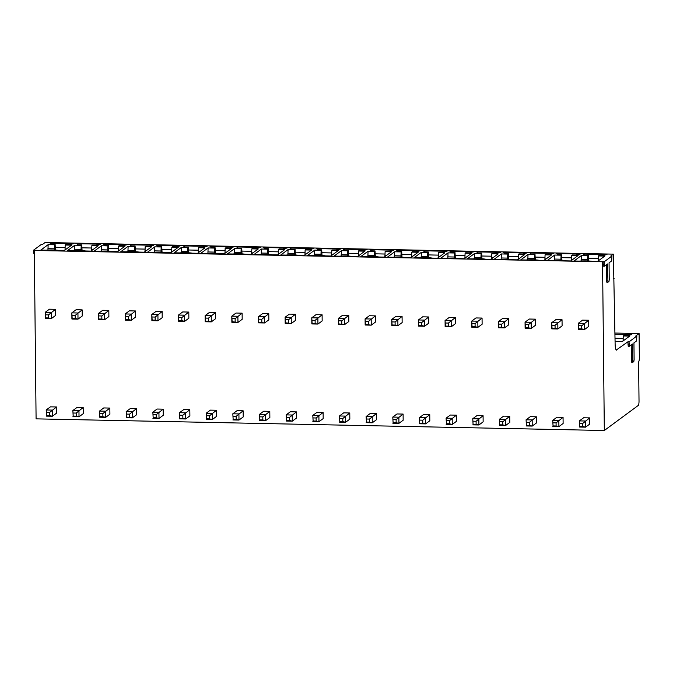<?xml version="1.0" encoding="UTF-8"?>
<svg xmlns="http://www.w3.org/2000/svg" width="673" height="673" viewBox="0 0 673 673"><rect width="100%" height="100%" fill="white"/><g stroke="black" fill="none" stroke-linecap="round" stroke-linejoin="round"><path stroke-width="1.01" d="M629.036 341.834L636.835 336.079L636.565 340.925L633.941 342.868L634.117 359.777L633.815 361.552L632.881 362.242L632.376 344.021L629.348 346.233L629.036 341.834L627.892 341.808L616.275 350.027M604.194 264.868L604.169 261.789L611.959 256.043L611.69 260.88L609.065 262.823L609.242 279.741L608.947 281.507L607.955 282.223L607.5 263.976L604.48 266.188L604.194 264.868L603.058 264.842L603.025 261.772L34.323 250.474L36.09 418.858L604.32 430.501L638.273 405.432A3.887 0.782 91.2 0 0 639.022 401.007L638.61 361.796A3.887 0.782 91.2 0 0 639.35 357.371L639.098 333.539L614.945 333.042M636.835 336.079L635.691 336.054L639.098 333.539M615.072 341.152A10.499 1.573 179.4 0 1 617.074 341.413L622.34 341.522L629.667 336.113L623.265 335.978L623.846 335.558L627.598 335.634L631.863 334.59L614.962 334.245M623.08 340.967L623.265 335.978M623.072 340L624.367 340.025M615.021 338.267L623.148 338.435M616.754 350.036A7.773 1.556 91.2 0 1 616.51 350.12A7.773 1.556 91.2 0 1 615.114 343.701L613.355 254.142L45.125 242.499L42.584 244.375L41.44 244.349L33.65 250.104L33.684 253.183L34.365 254.495M33.65 250.104L34.794 250.129L34.323 250.474M613.355 254.142L610.815 256.018L611.959 256.043M604.169 261.789L603.025 261.772M554.493 260.426L554.67 255.042L547.351 260.451L552.617 260.56A10.499 1.573 179.4 0 1 565.539 260.821L570.805 260.931L578.132 255.521L571.73 255.395L572.311 254.966L576.063 255.042L580.336 253.999L556.605 253.519L557.9 254.672L561.652 254.747L561.072 255.176L560.887 260.384M554.67 255.042L561.072 255.176M527.834 259.879L528.011 254.495L520.692 259.904L525.958 260.014A10.499 1.573 179.4 0 1 538.88 260.274L544.146 260.384L551.473 254.974L545.071 254.848L545.652 254.419L549.404 254.495L553.677 253.46L529.945 252.972L531.241 254.125L534.993 254.201L534.412 254.63L534.227 259.837M528.011 254.495L534.412 254.63M501.175 259.332L501.351 253.948L494.032 259.357L499.299 259.467A10.499 1.573 179.4 0 1 512.22 259.728L517.487 259.837L524.814 254.436L518.412 254.301L518.992 253.872L522.744 253.948L527.018 252.913L503.286 252.425L504.582 253.578L508.334 253.654L507.753 254.083L507.568 259.29M501.351 253.948L507.753 254.083M474.515 258.785L474.692 253.401L467.373 258.811L472.639 258.92A10.499 1.573 179.4 0 1 485.561 259.181L490.827 259.29L498.155 253.889L491.753 253.755L492.333 253.326L496.085 253.401L500.359 252.367L476.627 251.879L477.923 253.031L481.675 253.107L481.094 253.536L480.909 258.743M474.692 253.401L481.094 253.536M447.856 258.239L448.033 252.863L440.714 258.264L445.98 258.373A10.499 1.573 179.4 0 1 458.902 258.634L464.168 258.743L471.495 253.342L465.093 253.208L465.674 252.779L469.426 252.855L473.691 251.82L449.968 251.332L451.263 252.484L455.015 252.56L454.435 252.989L454.25 258.196M448.033 252.863L454.435 252.989M421.197 257.692L421.374 252.316L414.046 257.717L419.321 257.826A10.499 1.573 179.4 0 1 432.243 258.096L437.509 258.196L444.836 252.796L438.434 252.661L439.015 252.232L442.767 252.308L447.032 251.273L423.309 250.785L424.604 251.938L428.348 252.013L427.776 252.442L427.591 257.658M421.374 252.316L427.776 252.442M394.538 257.145L394.715 251.769L387.387 257.17L392.662 257.279A10.499 1.573 179.4 0 1 405.583 257.549L410.85 257.65L418.177 252.249L411.775 252.114L412.356 251.685L416.107 251.769L420.373 250.726L396.649 250.238L397.945 251.391L401.688 251.466L401.116 251.895L400.931 257.111M394.715 251.769L401.116 251.895M367.879 256.606L368.055 251.222L360.728 256.623L365.994 256.733A10.499 1.573 179.4 0 1 378.924 257.002L384.19 257.111L391.518 251.702L385.116 251.567L385.696 251.138L389.448 251.222L393.713 250.179L369.99 249.691L371.286 250.844L375.029 250.928L374.457 251.349L374.272 256.564M368.055 251.222L374.457 251.349M341.219 256.06L341.396 250.676L334.069 256.077L339.335 256.186A10.499 1.573 179.4 0 1 352.265 256.455L357.531 256.564L364.859 251.155L358.457 251.021L359.037 250.6L362.789 250.676L367.054 249.633L343.323 249.145L344.626 250.297L348.37 250.381L347.798 250.802L347.613 256.018M341.396 250.676L347.798 250.802M314.552 255.513L314.737 250.129L307.41 255.538L312.676 255.639A10.499 1.573 179.4 0 1 325.606 255.908L330.872 256.018L338.199 250.608L331.797 250.474L332.378 250.053L336.13 250.129L340.395 249.086L316.663 248.598L317.967 249.759L321.711 249.834L321.13 250.255L320.954 255.471M314.737 250.129L321.13 250.255M287.893 254.966L288.078 249.582L280.75 254.991L286.017 255.092A10.499 1.573 179.4 0 1 298.947 255.361L304.213 255.471L311.54 250.062L305.138 249.935L305.719 249.506L309.471 249.582L313.736 248.539L290.004 248.051L291.308 249.212L295.052 249.288L294.471 249.717L294.294 254.924M288.078 249.582L294.471 249.717M261.233 254.419L261.418 249.035L254.091 254.444L259.357 254.545A10.499 1.573 179.4 0 1 272.287 254.815L277.554 254.924L284.881 249.515L278.479 249.389L279.059 248.96L282.811 249.035L287.077 247.992L263.345 247.504L264.64 248.665L268.392 248.741L267.812 249.17L267.635 254.377M261.418 249.035L267.812 249.17M234.574 253.872L234.759 248.488L227.432 253.898L232.698 254.007A10.499 1.573 179.4 0 1 245.628 254.268L250.894 254.377L258.222 248.968L251.82 248.842L252.4 248.413L256.152 248.488L260.417 247.445L236.686 246.966L237.981 248.118L241.733 248.194L241.153 248.623L240.976 253.83M234.759 248.488L241.153 248.623M207.915 253.326L208.1 247.942L200.773 253.351L206.039 253.46A10.499 1.573 179.4 0 1 218.969 253.721L224.235 253.83L231.554 248.421L225.161 248.295L225.741 247.866L229.493 247.942L233.758 246.898L210.026 246.419L211.322 247.571L215.074 247.647L214.494 248.076L214.317 253.284M208.1 247.942L214.494 248.076M181.256 252.779L181.441 247.395L174.114 252.804L179.38 252.913A10.499 1.573 179.4 0 1 192.31 253.174L197.576 253.284L204.895 247.874L198.501 247.748L199.082 247.319L202.825 247.395L207.099 246.352L183.367 245.872L184.663 247.025L188.415 247.1L187.834 247.529L187.658 252.737M181.441 247.395L187.834 247.529M154.597 252.232L154.782 246.848L147.454 252.257L152.721 252.367A10.499 1.573 179.4 0 1 165.651 252.627L170.917 252.737L178.236 247.328L171.842 247.201L172.423 246.772L176.166 246.848L180.44 245.813L156.708 245.325L158.004 246.478L161.756 246.554L161.175 246.983L160.998 252.19M154.782 246.848L161.175 246.983M127.937 251.685L128.122 246.301L120.795 251.71L126.061 251.82A10.499 1.573 179.4 0 1 138.991 252.081L144.258 252.19L151.576 246.789L145.183 246.655L145.763 246.225L149.507 246.301L153.781 245.266L130.049 244.779L131.344 245.931L135.096 246.007L134.516 246.436L134.339 251.643M128.122 246.301L134.516 246.436M101.278 251.138L101.463 245.754L94.136 251.164L99.402 251.273A10.499 1.573 179.4 0 1 112.332 251.534L117.598 251.643L124.917 246.242L118.524 246.108L119.104 245.679L122.848 245.754L127.121 244.72L103.39 244.232L104.685 245.384L108.437 245.46L107.857 245.889L107.672 251.096M101.463 245.754L107.857 245.889M74.619 250.592L74.804 245.216L67.477 250.617L72.743 250.726A10.499 1.573 179.4 0 1 85.673 250.987L90.939 251.096L98.258 245.695L91.865 245.561L92.445 245.132L96.189 245.208L100.462 244.173L76.73 243.685L78.026 244.837L81.778 244.913L81.197 245.342L81.012 250.549M74.804 245.216L81.197 245.342M47.96 250.045L48.136 244.669L40.817 250.07L46.084 250.179A10.499 1.573 179.4 0 1 59.014 250.449L64.28 250.549L71.599 245.149L65.205 245.014L65.777 244.585L69.529 244.661L73.803 243.626L50.071 243.138L51.367 244.291L55.119 244.366L54.538 244.795L54.353 250.011M48.136 244.669L54.538 244.795M581.152 260.973L581.329 255.589L574.01 260.998L579.276 261.107A10.499 1.573 179.4 0 1 592.198 261.368L597.464 261.477L604.791 256.068L598.398 255.942L598.97 255.513L602.722 255.589L606.996 254.545L583.264 254.066L584.559 255.218L588.311 255.294L587.731 255.723L587.546 260.931M581.329 255.589L587.731 255.723M581.135 259.61L587.537 259.736M588.606 260.989L588.311 255.294M598.213 260.931L598.398 255.942M598.196 259.955L599.492 259.98M588.53 258.188L598.272 258.39M554.476 259.063L560.878 259.189M561.947 260.443L561.652 254.747M571.554 260.384L571.73 255.395M571.537 259.408L572.832 259.442M561.871 257.65L571.613 257.843M527.817 258.516L534.219 258.642M535.287 259.896L534.993 254.201M544.894 259.837L545.071 254.848M544.878 258.861L546.173 258.895M535.203 257.103L544.953 257.296M501.158 257.969L507.56 258.104M508.628 259.349L508.334 253.654M518.227 259.29L518.412 254.301M518.218 258.323L519.514 258.348M508.544 256.556L518.294 256.75M474.499 257.423L480.901 257.557M481.969 258.802L481.675 253.107M491.568 258.743L491.753 253.755M491.559 257.776L492.855 257.801M481.885 256.009L491.635 256.203M447.839 256.876L454.241 257.01M455.31 258.255L455.015 252.56M464.908 258.196L465.093 253.208M464.9 257.229L466.196 257.254M455.226 255.462L464.976 255.664M421.18 256.329L427.582 256.463M428.651 257.709L428.348 252.013M438.249 257.65L438.434 252.661M438.241 256.682L439.536 256.707M428.566 254.916L438.316 255.117M394.521 255.782L400.915 255.917M401.991 257.162L401.688 251.466M411.59 257.103L411.775 252.114M411.582 256.135L412.877 256.161M401.907 254.369L411.657 254.571M367.862 255.235L374.255 255.37M375.332 256.615L375.029 250.928M384.931 256.556L385.116 251.567M384.922 255.589L386.218 255.614M375.248 253.822L384.998 254.024M341.203 254.688L347.596 254.823M348.673 256.068L348.37 250.381M358.272 256.018L358.457 251.021M358.263 255.042L359.559 255.067M348.589 253.275L358.339 253.477M314.543 254.142L320.937 254.276M322.014 255.521L321.711 249.834M331.612 255.471L331.797 250.474M331.604 254.495L332.899 254.52M321.93 252.728L331.68 252.93M287.884 253.603L294.278 253.729M295.346 254.974L295.052 249.288M304.953 254.924L305.138 249.935M304.945 253.948L306.232 253.973M295.27 252.182L305.02 252.383M261.225 253.056L267.618 253.183M268.687 254.428L268.392 248.741M278.294 254.377L278.479 249.389M278.286 253.401L279.573 253.427M268.611 251.635L278.361 251.837M234.566 252.51L240.959 252.636M242.028 253.881L241.733 248.194M251.635 253.83L251.82 248.842M251.626 252.855L252.913 252.88M241.952 251.088L251.702 251.29M207.907 251.963L214.3 252.089M215.368 253.342L215.074 247.647M224.975 253.284L225.161 248.295M224.967 252.308L226.254 252.333M215.293 250.541L225.043 250.743M181.247 251.416L187.641 251.542M188.709 252.796L188.415 247.1M198.316 252.737L198.501 247.748M198.308 251.761L199.595 251.795M188.633 250.003L198.384 250.196M154.588 250.869L160.982 250.995M162.05 252.249L161.756 246.554M171.657 252.19L171.842 247.201M171.649 251.214L172.936 251.248M161.974 249.456L171.724 249.649M127.92 250.322L134.322 250.457M135.391 251.702L135.096 246.007M144.998 251.643L145.183 246.655M144.989 250.676L146.277 250.701M135.315 248.909L145.065 249.103M101.261 249.776L107.663 249.91M108.732 251.155L108.437 245.46M118.339 251.096L118.524 246.108M118.33 250.129L119.617 250.154M108.656 248.362L118.406 248.556M74.602 249.229L81.004 249.363M82.072 250.608L81.778 244.913M91.679 250.549L91.865 245.561M91.671 249.582L92.958 249.607M81.997 247.815L91.747 248.017M47.943 248.682L54.345 248.817M55.413 250.062L55.119 244.366M65.02 250.003L65.205 245.014M65.012 249.035L66.299 249.06M55.337 247.269L65.088 247.471M614.079 278.403L613.608 278.395M629.305 346.216L628.212 346.208L627.892 341.808M632.78 362.242L631.686 362.234L631.409 360.913L631.24 344.862M602.554 262.117L604.32 430.501M604.43 266.171L603.336 266.171L603.058 264.842M607.912 282.197L606.819 282.197L606.533 280.868L606.365 264.817M578.435 329.4L584.534 329.526L588.757 326.405L588.69 320.255L582.599 320.129L578.376 323.25L578.435 329.4L578.696 328.819L581.741 328.878L584.534 329.526L584.467 323.368L578.376 323.25L578.696 328.819M582.759 426.522L585.552 427.17L589.784 424.049L589.716 417.899L583.626 417.773L579.394 420.894L579.714 426.463L582.759 426.522L582.734 423.452L579.68 423.384M551.776 328.853L557.875 328.979L562.098 325.858L562.031 319.709L555.94 319.582L551.717 322.704L551.776 328.853L552.037 328.273L555.082 328.331L557.875 328.979L557.808 322.821L551.717 322.704L552.037 328.273M556.1 425.975L558.893 426.623L563.116 423.502L563.057 417.353L556.958 417.226L552.735 420.347L553.055 425.916L556.1 425.975L556.075 422.905L553.021 422.837M525.117 328.306L531.216 328.432L535.439 325.311L535.371 319.162L529.281 319.036L525.058 322.157L525.117 328.306L525.377 327.726L528.423 327.785L531.216 328.432L531.148 322.283L525.058 322.157L525.377 327.726M529.441 425.429L532.234 426.076L536.457 422.955L536.398 416.806L530.299 416.68L526.076 419.801L526.395 425.37L529.441 425.429L529.407 422.358L526.362 422.291M498.457 327.759L504.557 327.886L508.78 324.765L508.712 318.615L502.622 318.489L498.399 321.61L498.457 327.759L498.718 327.179L501.764 327.238L504.557 327.886L504.489 321.736L498.399 321.61L498.718 327.179M502.781 424.882L505.574 425.529L509.798 422.408L509.739 416.259L503.64 416.133L499.416 419.254L499.736 424.823L502.781 424.882L502.748 421.811L499.703 421.744M471.798 327.213L477.897 327.339L482.12 324.218L482.053 318.068L475.962 317.942L471.739 321.063L471.798 327.213L472.059 326.632L475.104 326.691L477.897 327.339L477.83 321.189L471.739 321.063L472.059 326.632M476.122 424.343L478.915 424.983L483.138 421.862L483.079 415.712L476.98 415.586L472.757 418.707L473.077 424.276L476.122 424.343L476.089 421.264L473.043 421.205M445.139 326.666L451.23 326.792L455.461 323.671L455.394 317.521L449.303 317.395L445.072 320.516L445.139 326.666L445.391 326.085L448.445 326.144L451.23 326.792L451.171 320.642L445.072 320.516L445.391 326.085M449.463 423.797L452.256 424.436L456.479 421.315L456.42 415.165L450.321 415.039L446.098 418.16L446.418 423.729L449.463 423.797L449.429 420.718L446.384 420.659M418.48 326.119L424.57 326.245L428.802 323.124L428.735 316.975L422.644 316.848L418.413 319.969L418.48 326.119L418.732 325.539L421.786 325.597L424.57 326.245L424.512 320.096L418.413 319.969L418.732 325.539M422.804 423.25L425.597 423.889L429.82 420.776L429.761 414.618L423.662 414.501L419.439 417.613L419.759 423.182L422.804 423.25L422.77 420.171L419.725 420.112M391.821 325.572L397.911 325.698L402.143 322.577L402.075 316.428L395.985 316.302L391.753 319.423L391.821 325.572L392.073 324.992L395.127 325.051L397.911 325.698L397.852 319.549L391.753 319.423L392.073 324.992M396.145 422.703L398.938 423.342L403.161 420.23L403.102 414.072L397.003 413.954L392.78 417.067L393.099 422.636L396.145 422.703L396.111 419.624L393.066 419.565M365.161 325.025L371.252 325.152L375.484 322.031L375.416 315.881L369.326 315.755L365.094 318.876L365.161 325.025L365.414 324.445L371.252 325.152L371.193 319.002L365.094 318.876L365.414 324.445M369.485 422.156L372.278 422.795L376.501 419.683L376.443 413.533L370.343 413.407L366.12 416.52L366.44 422.089L369.485 422.156L369.452 419.077L366.406 419.018M338.502 324.479L344.593 324.605L348.824 321.484L348.757 315.334L342.666 315.208L338.435 318.329L338.502 324.479L338.755 323.898L344.593 324.605L344.534 318.455L338.435 318.329L338.755 323.898M342.826 421.609L345.619 422.257L349.842 419.136L349.775 412.986L343.684 412.86L339.461 415.981L339.781 421.542L342.826 421.609L342.793 418.53L339.747 418.471M311.843 323.932L317.934 324.058L322.165 320.945L322.098 314.787L316.007 314.67L311.776 317.782L311.843 323.932L312.095 323.351L317.934 324.058L317.875 317.908L311.776 317.782L312.095 323.351M316.167 421.062L318.96 421.71L323.183 418.589L323.116 412.44L317.025 412.313L312.802 415.434L313.122 421.004L316.167 421.062L316.133 417.983L313.088 417.925M285.184 323.393L291.274 323.511L295.497 320.398L295.439 314.241L289.34 314.123L285.116 317.235L285.184 323.393L285.436 322.804L291.274 323.511L291.216 317.362L285.116 317.235L285.436 322.804M289.508 420.516L292.301 421.163L296.524 418.042L296.457 411.893L290.366 411.767L286.143 414.888L286.462 420.457L289.508 420.516L289.474 417.437L286.429 417.378M258.525 322.847L264.615 322.964L268.838 319.852L268.779 313.702L262.68 313.576L258.457 316.689L258.525 322.847L258.777 322.258L264.615 322.964L264.556 316.815L258.457 316.689L258.777 322.258M262.849 419.969L265.642 420.617L269.865 417.496L269.797 411.346L263.707 411.22L259.484 414.341L259.803 419.91L262.849 419.969L262.815 416.898L259.77 416.831M231.865 322.3L237.956 322.426L242.179 319.305L242.12 313.155L236.021 313.029L231.798 316.15L231.865 322.3L232.118 321.711L237.956 322.426L237.889 316.268L231.798 316.15L232.118 321.711M236.189 419.422L238.982 420.07L243.205 416.949L243.138 410.799L237.047 410.673L232.824 413.794L233.144 419.363L236.189 419.422L236.156 416.351L233.11 416.284M205.206 321.753L211.297 321.879L215.52 318.758L215.461 312.609L209.362 312.482L205.139 315.603L205.206 321.753L205.458 321.172L208.504 321.231L211.297 321.879L211.229 315.721L205.139 315.603L205.458 321.172M209.53 418.875L212.323 419.523L216.546 416.402L216.479 410.252L210.388 410.126L206.165 413.247L206.485 418.816L209.53 418.875L209.496 415.805L206.451 415.737M178.547 321.206L184.638 321.332L188.861 318.211L188.802 312.062L182.703 311.936L178.48 315.057L178.547 321.206L178.799 320.626L181.845 320.685L184.638 321.332L184.57 315.174L178.48 315.057L178.799 320.626M182.871 418.328L185.664 418.976L189.887 415.855L189.82 409.706L183.729 409.579L179.506 412.7L179.826 418.269L182.871 418.328L182.837 415.258L179.792 415.191M151.888 320.659L157.978 320.785L162.201 317.664L162.143 311.515L156.043 311.389L151.82 314.51L151.888 320.659L152.14 320.079L155.185 320.138L157.978 320.785L157.911 314.636L151.82 314.51L152.14 320.079M156.212 417.782L159.005 418.429L163.228 415.308L163.16 409.159L157.07 409.033L152.847 412.154L153.166 417.723L156.212 417.782L156.178 414.711L153.133 414.644M125.228 320.112L131.319 320.239L135.542 317.118L135.483 310.968L129.384 310.842L125.161 313.963L125.228 320.112L125.481 319.532L128.526 319.591L131.319 320.239L131.252 314.089L125.161 313.963L125.481 319.532M129.553 417.235L132.345 417.883L136.569 414.761L136.501 408.612L130.411 408.486L126.179 411.607L126.507 417.176L129.553 417.235L129.519 414.164L126.474 414.097M98.569 319.566L104.66 319.692L108.883 316.571L108.824 310.421L102.725 310.295L98.502 313.416L98.569 319.566L98.822 318.985L101.867 319.044L104.66 319.692L104.593 313.542L98.502 313.416L98.822 318.985M102.893 416.696L105.678 417.336L109.909 414.215L109.842 408.065L103.751 407.939L99.52 411.06L99.84 416.629L102.893 416.696L102.86 413.617L99.814 413.559M71.91 319.019L78.001 319.145L82.224 316.024L82.156 309.874L76.066 309.748L71.843 312.869L71.91 319.019L72.162 318.438L75.208 318.497L78.001 319.145L77.933 312.995L71.843 312.869L72.162 318.438M76.234 416.15L79.019 416.789L83.25 413.668L83.183 407.518L77.092 407.392L72.861 410.513L73.18 416.082L76.234 416.15L76.2 413.071L73.155 413.012M45.242 318.472L51.341 318.598L55.565 315.477L55.497 309.328L49.407 309.201L45.184 312.322L45.242 318.472L45.503 317.892L48.549 317.95L51.341 318.598L51.274 312.449L45.184 312.322L45.503 317.892M49.575 415.603L52.359 416.242L56.591 413.129L56.524 406.972L50.433 406.854L46.201 409.966L46.521 415.535L49.575 415.603L49.541 412.524L46.496 412.465M581.741 328.878L581.708 325.799L588.69 320.255M581.708 325.799L578.662 325.74M579.461 427.044L585.552 427.17L585.493 421.02L579.394 420.894L579.714 426.463M582.734 423.452L589.716 417.899M555.082 328.331L555.048 325.252L562.031 319.709M555.048 325.252L552.003 325.194M552.802 426.497L558.893 426.623L558.834 420.474L552.735 420.347L553.055 425.916M556.075 422.905L563.057 417.353M528.423 327.785L528.389 324.706L535.371 319.162M528.389 324.706L525.344 324.647M526.143 425.95L532.234 426.076L532.166 419.927L526.076 419.801L526.395 425.37M529.407 422.358L536.398 416.806M501.764 327.238L501.73 324.167L508.712 318.615M501.73 324.167L498.685 324.1M499.484 425.403L505.574 425.529L505.507 419.38L499.416 419.254L499.736 424.823M502.748 421.811L509.739 416.259M475.104 326.691L475.071 323.62L482.053 318.068M475.071 323.62L472.025 323.553M472.825 424.856L478.915 424.983L478.848 418.833L472.757 418.707L473.077 424.276M476.089 421.264L483.079 415.712M448.445 326.144L448.411 323.074L455.394 317.521M448.411 323.074L445.366 323.006M446.165 424.31L452.256 424.436L452.189 418.286L446.098 418.16L446.418 423.729M449.429 420.718L456.42 415.165M421.786 325.597L421.752 322.527L428.735 316.975M421.752 322.527L418.707 322.46M419.506 423.763L425.597 423.889L425.529 417.74L419.439 417.613L419.759 423.182M422.77 420.171L429.761 414.618M395.127 325.051L395.093 321.98L402.075 316.428M395.093 321.98L392.048 321.913M392.847 423.224L398.938 423.342L398.87 417.193L392.78 417.067L393.099 422.636M396.111 419.624L403.102 414.072M368.468 324.512L368.434 321.433L375.416 315.881M368.434 321.433L365.389 321.374M366.188 422.678L372.278 422.795L372.211 416.646L366.12 416.52L366.44 422.089M369.452 419.077L376.443 413.533M341.8 323.965L341.775 320.886L348.757 315.334M341.775 320.886L338.721 320.828M339.52 422.131L345.619 422.257L345.552 416.099L339.461 415.981L339.781 421.542M342.793 418.53L349.775 412.986M315.141 323.419L315.115 320.34L322.098 314.787M315.115 320.34L312.062 320.281M312.861 421.584L318.96 421.71L318.893 415.552L312.802 415.434L313.122 421.004M316.133 417.983L323.116 412.44M288.481 322.872L288.456 319.793L295.439 314.241M288.456 319.793L285.402 319.734M286.202 421.037L292.301 421.163L292.233 415.014L286.143 414.888L286.462 420.457M289.474 417.437L296.457 411.893M261.822 322.325L261.797 319.246L268.779 313.702M261.797 319.246L258.743 319.187M259.542 420.49L265.642 420.617L265.574 414.467L259.484 414.341L259.803 419.91M262.815 416.898L269.797 411.346M235.163 321.778L235.129 318.699L242.12 313.155M235.129 318.699L232.084 318.64M232.883 419.944L238.982 420.07L238.915 413.92L232.824 413.794L233.144 419.363M236.156 416.351L243.138 410.799M208.504 321.231L208.47 318.152L215.461 312.609M208.47 318.152L205.425 318.093M206.224 419.397L212.323 419.523L212.256 413.373L206.165 413.247L206.485 418.816M209.496 415.805L216.479 410.252M181.845 320.685L181.811 317.606L188.802 312.062M181.811 317.606L178.766 317.547M179.565 418.85L185.664 418.976L185.597 412.827L179.506 412.7L179.826 418.269M182.837 415.258L189.82 409.706M155.185 320.138L155.152 317.067L162.143 311.515M155.152 317.067L152.106 317M152.906 418.303L159.005 418.429L158.937 412.28L152.847 412.154L153.166 417.723M156.178 414.711L163.16 409.159M128.526 319.591L128.493 316.52L135.483 310.968M128.493 316.52L125.447 316.453M126.246 417.756L132.345 417.883L132.278 411.733L126.179 411.607L126.507 417.176M129.519 414.164L136.501 408.612M101.867 319.044L101.833 315.974L108.824 310.421M101.833 315.974L98.788 315.906M99.587 417.21L105.678 417.336L105.619 411.186L99.52 411.06L99.84 416.629M102.86 413.617L109.842 408.065M75.208 318.497L75.174 315.427L82.156 309.874M75.174 315.427L72.129 315.359M72.928 416.663L79.019 416.789L78.96 410.639L72.861 410.513L73.18 416.082M76.2 413.071L83.183 407.518M48.549 317.95L48.515 314.88L55.497 309.328M48.515 314.88L45.47 314.813M46.269 416.116L52.359 416.242L52.301 410.093L46.201 409.966L46.521 415.535M49.541 412.524L56.524 406.972M629.07 344.913L627.926 344.887M632.553 360.938L631.409 360.913M607.677 280.893L606.533 280.868M33.684 253.183L34.348 253.191M628.212 346.208L629.348 346.233M631.686 362.234L632.83 362.259M603.336 266.171L604.48 266.188M606.819 282.197L607.955 282.223"/></g></svg>

